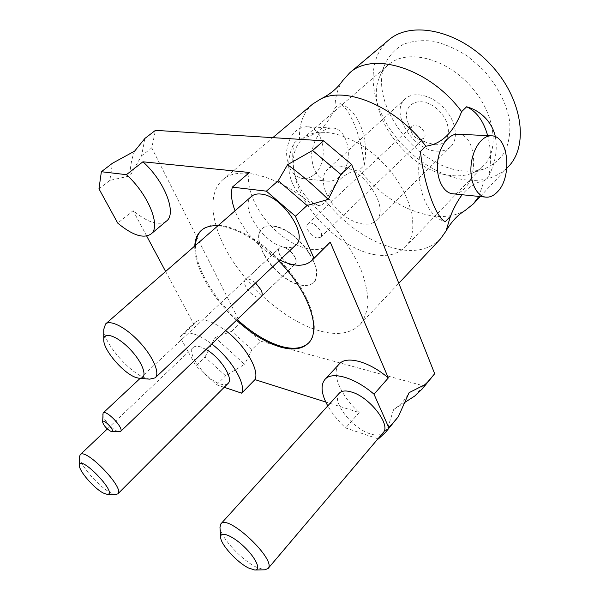 <?xml version="1.0" encoding="UTF-8"?>
<svg xmlns="http://www.w3.org/2000/svg" width="600" height="600" viewBox="0 0 600 600"><rect width="100%" height="100%" fill="white"/><g stroke="black" fill="none" stroke-linecap="round" stroke-linejoin="round"><path stroke-width="0.45" stroke-dasharray="3 2.25" d="M295.103 257.468C296.415 260.528 296.407 262.77 295.087 264.18C290.175 269.572 273.952 252.45 279.608 247.837C282.502 244.597 292.215 250.59 295.103 257.468M255.6 282.975C251.085 279.285 247.688 278.228 245.407 279.81C241.373 282.915 250.597 295.942 257.663 297.202L260.692 297.03M144.975 138.368L141.54 155.812L130.035 175.89L109.837 180.405L112.507 163.208M134.61 151.148C131.67 158.498 130.14 166.748 130.035 175.89M395.04 421.14L387.66 427.98L393.645 409.507C400.118 405.465 405.263 399.847 409.088 392.67M393.645 409.507L404.745 402.465M205.005 357.038L215.062 337.582L244.597 364.298L225.623 375.817L205.005 357.038L195.892 365.827L180.157 337.087L181.695 334.92C187.53 330.57 197.55 333.593 211.755 343.995M79.515 456.772C79.125 464.295 99.157 487.237 110.993 492.9L115.762 494.482M206.077 349.44L200.31 346.837C197.055 345.9 194.685 346.11 193.2 347.475C185.925 353.123 205.913 379.837 220.305 383.985C223.86 385.14 226.44 384.967 228.038 383.452M103.762 329.325C103.62 342.96 129.578 373.028 145.792 378.188L149.67 379.155M219.975 527.482C220.485 537.082 241.305 559.845 256.192 567.127L264.608 569.82M339.255 393.225C330.968 400.98 352.087 428.452 370.267 433.868C376.312 435.81 380.61 435.412 383.153 432.683M278.827 261.03C256.845 239.37 236.535 227.618 217.897 225.772M194.798 245.962C193.792 266.423 212.002 297.96 236.513 320.235M165.63 271.462L193.882 324.293L195.487 322.072C201.472 317.572 211.538 320.423 225.683 330.63M339.233 364.013C330.69 372.705 340.493 395.535 359.175 412.56L325.763 402M327.99 244.905C317.595 254.94 294.322 248.002 275.647 230.587C256.905 213.27 245.04 187.755 249.487 172.485M166.417 221.108C158.7 226.042 147.6 222.562 133.118 210.66L117.743 223.118M146.7 236.055L133.118 210.66M251.587 196.327C238.462 206.288 264.24 244.785 285.21 247.32C289.74 248.077 293.272 247.298 295.815 244.98M279.877 260.04C261.413 250.972 242.385 230.093 235.042 210.788M273.57 226.028C297.053 228.24 327.36 271.77 313.425 282.502C306.15 289.763 287.678 282.847 274.185 268.478C260.565 254.22 254.663 235.395 262.305 228.532C264.952 226.17 268.71 225.337 273.57 226.028M339.397 176.767C335.858 179.977 332.04 181.447 327.945 181.178C317.22 178.762 311.798 169.575 311.67 153.615C313.92 137.745 320.565 129.195 331.59 127.972C349.222 127.552 354.728 164.01 339.397 176.767M314.362 174.375C329.655 161.947 323.985 126.33 306.36 126.735C295.343 127.913 288.743 136.245 286.553 151.718C286.748 167.288 292.2 176.265 302.925 178.65C307.02 178.928 310.837 177.495 314.362 174.375M457.8 134.19C475.132 133.627 479.647 174.278 464.332 188.722C460.785 192.36 456.998 194.055 452.978 193.815M495.36 136.778C497.655 149.565 495.472 162.578 488.82 175.822C491.377 161.797 490.995 148.41 487.68 135.66M339.202 166.102C363.03 166.748 390.923 208.695 375.99 220.605C368.077 228.502 349.65 222.803 336.825 209.138C323.88 195.593 319.178 176.88 327.495 169.41C330.382 166.83 334.282 165.735 339.202 166.102M312.712 104.032C303.465 112.245 299.055 123.72 299.49 138.458L294.135 143.07C280.245 170.31 294.345 201.435 320.798 205.905L325.853 201.195C347.91 227.993 372.84 244.155 400.65 249.675C417.42 252.24 430.695 248.655 440.475 238.913M321.757 331.455C338.415 335.543 351.165 333.255 360.007 324.57C364.41 318.945 367.072 311.767 368.002 303.03C367.83 293.52 365.73 283.02 361.695 271.53C354.038 253.455 342.405 235.83 326.782 218.647C289.493 179.078 241.267 162.96 222.817 179.738C205.65 194.565 211.83 229.83 233.745 262.522C255.69 295.29 291.487 323.782 321.757 331.455M325.853 201.195C333.99 182.212 345.18 171.788 359.43 169.898C380.767 196.072 405.322 211.447 433.11 216.022C445.41 217.522 456.112 215.647 465.232 210.405M478.845 196.425L484.095 180.803C476.092 182.055 468.765 186.697 462.12 194.737M342.517 80.85C337.545 88.448 335.04 97.455 335.01 107.873C327.09 126.593 315.248 136.785 299.49 138.458M294.135 143.07C288.135 171.615 301.65 201.892 320.798 205.905M464.67 171.03C471.81 171.6 478.44 170.85 484.545 168.788C492.982 165.15 499.763 159.495 504.893 151.808C508.822 143.085 510.428 133.058 509.715 121.74C506.895 104.22 497.647 85.808 483.585 70.125L468.007 56.512C456.6 49.11 445.088 44.017 433.463 41.235C422.197 39.907 412.103 40.973 403.178 44.422C395.228 49.125 389.205 55.597 385.118 63.825C367.68 103.29 417.285 168.757 464.67 171.03M388.605 40.11C368.123 57.63 368.572 92.858 386.325 123.203C404.07 153.615 437.325 177.345 467.715 180.157C484.455 181.56 498.015 177.038 508.41 166.59M452.707 175.672C459.21 176.22 465.217 175.567 470.73 173.7C475.778 171.96 480.105 169.238 483.713 165.525C500.4 148.98 494.58 111.15 468.795 84.135C443.22 56.925 405.757 49.065 388.327 64.83C384.428 68.227 381.472 72.405 379.462 77.347C363.615 112.965 409.537 173.445 452.707 175.672M375.038 254.737C387.825 256.785 397.868 254.235 405.173 247.087C420.653 231.892 412.125 193.388 384.285 164.183C356.632 134.797 318.645 124.208 302.64 138.833C288.202 151.477 291.053 179.34 307.192 204.562C323.325 229.837 351.157 250.718 375.038 254.737M377.97 438.795L345.645 427.972C338.108 420.893 332.153 413.535 327.78 405.893M224.19 387.308L216.615 384.772L195.892 365.827M215.062 337.582L231.66 331.327L251.97 349.612L260.505 341.13L240.285 323.002L151.778 147.877L155.445 130.358M231.66 331.327L240.285 323.002M414.683 396.075L423.382 385.8L260.505 341.13M431.16 378.435L423.382 385.8M378.39 438.93L387.66 427.98M359.175 412.56L345.645 427.972M216.615 384.772L225.623 375.817M251.97 349.612L244.597 364.298M193.882 324.293L180.157 337.087M98.97 188.835L109.837 180.405M141.54 155.812L151.778 147.877M364.163 165.488C362.13 139.41 350.685 109.245 340.013 103.567C358.725 109.972 369.585 139.29 364.163 165.488L359.43 169.898M420.45 151.433C413.842 183.645 426.607 217.462 445.373 221.587M335.01 107.873L340.013 103.567M488.82 175.822L484.095 180.803M308.625 342.907L308.985 342.548C322.087 329.94 310.282 292.522 281.13 261.892C252.127 231.12 215.407 217.305 202.11 229.71L201.728 230.055M195.555 245.303C194.52 265.77 212.708 297.308 237.218 319.56M317.37 237.983L320.52 237.248C325.38 233.257 312.12 219.263 307.875 223.897C304.222 226.785 311.37 237.345 317.37 237.983M420.45 139.462L423.75 138.382C429.12 133.845 417.007 121.058 412.185 126.172C410.775 127.642 410.558 129.705 411.548 132.352C412.785 135.188 414.78 137.303 417.548 138.683L420.45 139.462M434.798 144.683C452.04 146.325 453.375 121.425 435.825 107.917C418.56 94.035 400.485 105.337 408.345 123.593C411.998 132 417.923 138.255 426.12 142.358L434.798 144.683M437.033 151.148C442.695 151.477 447.27 149.97 450.757 146.64C458.993 138.765 455.985 120.66 443.752 107.858C431.632 94.942 413.707 90.96 405.405 98.752C389.13 111.998 413.002 150.757 437.033 151.148M300.54 285.045C306.142 286.17 310.433 285.322 313.425 282.502C320.483 275.85 315.082 257.34 301.252 242.835C287.513 228.24 269.325 221.85 262.305 228.532C248.295 239.603 276.952 281.272 300.54 285.045M291.315 264.862L295.013 264.097C300.57 259.575 284.498 242.61 279.675 247.913C275.49 251.197 284.243 263.888 291.315 264.862M102.66 414.345C102.525 418.388 111.9 429.15 117.435 431.332L119.235 431.842M279.608 247.837L245.407 279.81M295.087 264.18L261.308 296.595M107.333 428.955L193.2 347.475M138.885 378.233L139.597 378.293M103.74 340.11L103.748 339.397M254.745 570L255.188 569.993M220.657 537.607L220.627 537.15M331.59 127.972L306.36 126.735M327.945 181.178L302.925 178.65M450.757 146.64L375.99 220.605M405.405 98.752L327.495 169.41M360.007 324.57L398.79 283.282M222.817 179.738L272.798 137.648M470.73 173.7L484.545 168.788M379.462 77.347L385.118 63.825M405.173 247.087L483.713 165.525M302.64 138.833L388.327 64.83M181.695 334.92L195.487 322.072M480.248 196.567L506.805 168.292M202.11 229.71L201.337 230.377M308.985 342.548L308.272 343.275M320.52 237.248L423.75 138.382M307.875 223.897L412.185 126.172M417.548 138.683L426.12 142.358M411.548 132.352L408.345 123.593M261.765 296.002L295.013 264.097M140.175 378.345L279.675 247.913"/><path stroke-width="0.9" d="M260.692 297.03L261.308 296.595C262.553 295.252 262.47 293.04 261.053 289.957L255.6 282.975M278.235 180.72L307.05 205.5L328.215 199.417C315.12 186.517 301.567 174.938 287.572 164.685L278.235 180.72L266.377 191.16L295.403 216.233L307.05 205.5M101.37 171.727L126.427 174.675C148.68 194.685 161.34 227.01 150.907 234.097C143.37 238.875 132.315 235.215 117.743 223.118L98.97 188.835L101.37 171.727L112.507 163.208L134.61 151.148L144.975 138.368L155.445 130.358L323.587 140.805L351.623 164.438L434.685 373.718L422.362 388.838L425.835 384.18L409.088 392.67L398.332 416.685L385.658 432.24L378.39 438.93L377.97 438.795M328.215 199.417L340.808 174.405L312.577 150.495L287.572 164.685M404.745 402.465L414.683 396.075L422.362 388.838M103.462 493.118L107.055 494.325C119.422 495.06 79.035 453.045 79.387 465.525C79.065 471.143 94.485 488.783 103.462 493.118M107.317 494.332L115.762 494.482L117.84 493.86C125.302 488.618 85.605 447.345 80.198 454.702L79.515 456.772L79.387 465.263M117.84 493.86L228.038 383.452C234.022 378.803 220.26 357.24 206.077 349.44M248.385 567.938L254.745 570C261.577 570.382 255.968 557.865 243.945 546.555C232.005 535.162 219.712 530.648 220.657 537.607C221.017 544.808 237.075 562.357 248.385 567.938M135.953 377.498L138.885 378.233C148.2 379.702 144.27 364.545 131.07 350.34C117.998 336.015 103.08 330.728 103.74 340.11C103.597 350.347 123.66 373.567 135.953 377.498M139.597 378.293L149.67 379.155L155.19 377.843C160.2 373.425 153.27 356.918 139.83 342.375C126.458 327.772 110.453 319.38 105.57 323.962L103.762 329.325L103.748 339.397M255.188 569.993L264.608 569.82L267.975 568.62C277.35 560.325 227.542 513.345 220.822 523.942L219.975 527.482L220.627 537.15M267.975 568.62L383.153 432.683C391.447 425.025 369.218 396.525 351.135 391.912C345.562 390.33 341.603 390.765 339.255 393.225L220.822 523.942M236.513 320.235C251.595 333.938 266.415 342.93 280.965 347.205C293.048 350.475 302.153 349.163 308.272 343.275C322.005 330.907 309.165 291.653 278.827 261.03M217.897 225.772C210.847 225.397 205.327 226.935 201.337 230.377C197.257 234.015 195.083 239.212 194.798 245.962M225.683 330.63C244.905 344.895 259.83 370.35 254.97 379.627L241.695 393.165L224.19 387.308M325.763 402L254.97 379.627M327.78 405.893C321.27 394.005 320.34 385.178 324.983 379.388L339.233 364.013C346.388 355.425 368.962 361.312 388.32 377.925L374.017 394.2L388.882 427.86L385.658 432.24M295.403 216.233L313.868 258.045L311.685 260.722L330.24 242.175L388.32 377.925M150.907 234.097L166.417 221.108C177.105 213.78 164.977 181.515 142.92 161.797L249.487 172.485L232.32 187.148L266.377 191.16M165.63 271.462L146.7 236.055M155.19 377.843L295.815 244.98C308.858 235.32 281.827 195.33 260.925 194.062C256.972 193.612 253.86 194.37 251.587 196.327L105.57 323.962M311.685 260.722C304.35 266.962 293.752 266.73 279.877 260.04M235.042 210.788C231.54 201.638 230.632 193.755 232.32 187.148M497.408 191.887C512.662 176.993 508.47 135.233 491.295 135.833C481.905 135.398 472.35 149.227 471.06 165.645C469.65 182.062 476.82 196.597 486.135 197.16C490.118 197.4 493.875 195.638 497.408 191.887M486.135 197.16L452.978 193.815C443.565 193.23 436.245 179.062 437.565 163.118C438.757 147.165 448.312 133.748 457.8 134.19L491.295 135.833M487.68 135.66C483.54 120.96 476.528 111.337 466.643 106.785C481.035 110.722 492.338 122.445 495.36 136.778M398.79 283.282L440.475 238.913L446.025 231.03L450.457 216.233L445.373 221.587C436.388 218.925 423.69 184.155 420.45 151.433L425.857 146.205C396.322 106.86 346.335 85.883 320.88 98.91L312.712 104.032L272.798 137.648M446.025 231.03C451.185 221.947 457.582 215.07 465.232 210.405L473.408 203.85L478.845 196.425M450.457 216.233C453.772 207.847 457.658 200.685 462.12 194.737M425.857 146.205C441.518 144.12 453.442 132.593 461.625 111.637C429.735 68.28 372.63 50.91 349.507 73.043L342.517 80.85C337.44 88.238 330.233 94.252 320.88 98.91M506.805 168.292L508.41 166.59C529.237 145.507 522.465 97.913 490.088 63.968C457.942 29.79 410.79 20.46 388.605 40.11L349.507 73.043M324.983 379.388C331.935 371.01 354.48 377.303 374.017 394.2M211.755 343.995C231.067 358.53 246.337 384.067 241.695 393.165M425.835 384.18L434.685 373.718M330.24 242.175L313.868 258.045M388.882 427.86L398.332 416.685M340.808 174.405L351.623 164.438M142.92 161.797L126.427 174.675M312.577 150.495L323.587 140.805M461.625 111.637L466.643 106.785M237.218 319.56C252.292 333.255 267.105 342.24 281.663 346.5C293.483 349.695 302.468 348.495 308.625 342.907M201.728 230.055C197.888 233.685 195.833 238.77 195.555 245.303M110.512 431.168L111.458 431.445C116.28 431.768 102.578 417.3 102.637 422.138C103.762 425.625 106.387 428.632 110.512 431.168M111.458 431.445L120.578 431.49C124.545 428.625 106.163 409.215 103.087 413.025L102.637 422.138M80.198 454.702L107.333 428.955M473.408 203.85L480.248 196.567M120.578 431.49L261.765 296.002M103.087 413.025L140.175 378.345"/></g></svg>
